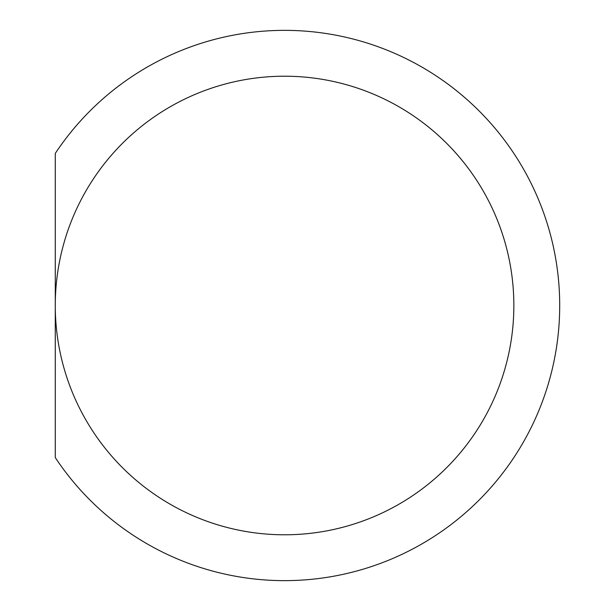 <?xml version="1.0" encoding="UTF-8"?>
<svg xmlns="http://www.w3.org/2000/svg" width="611" height="611" viewBox="0 0 611 611"><rect width="100%" height="100%" fill="white"/><g stroke="black" fill="none" stroke-linecap="round" stroke-linejoin="round"><path stroke-width="0.92" d="M513.851 305.5A229.285 229.285 0 0 1 169.919 504.067A229.285 229.285 0 0 1 169.919 106.933A229.285 229.285 0 0 1 513.851 305.5M55.28 457.593A275.141 275.141 0 0 0 465.742 512.568A275.141 275.141 0 0 0 465.742 98.432A275.141 275.141 0 0 0 55.28 153.407L55.28 457.593"/></g></svg>
